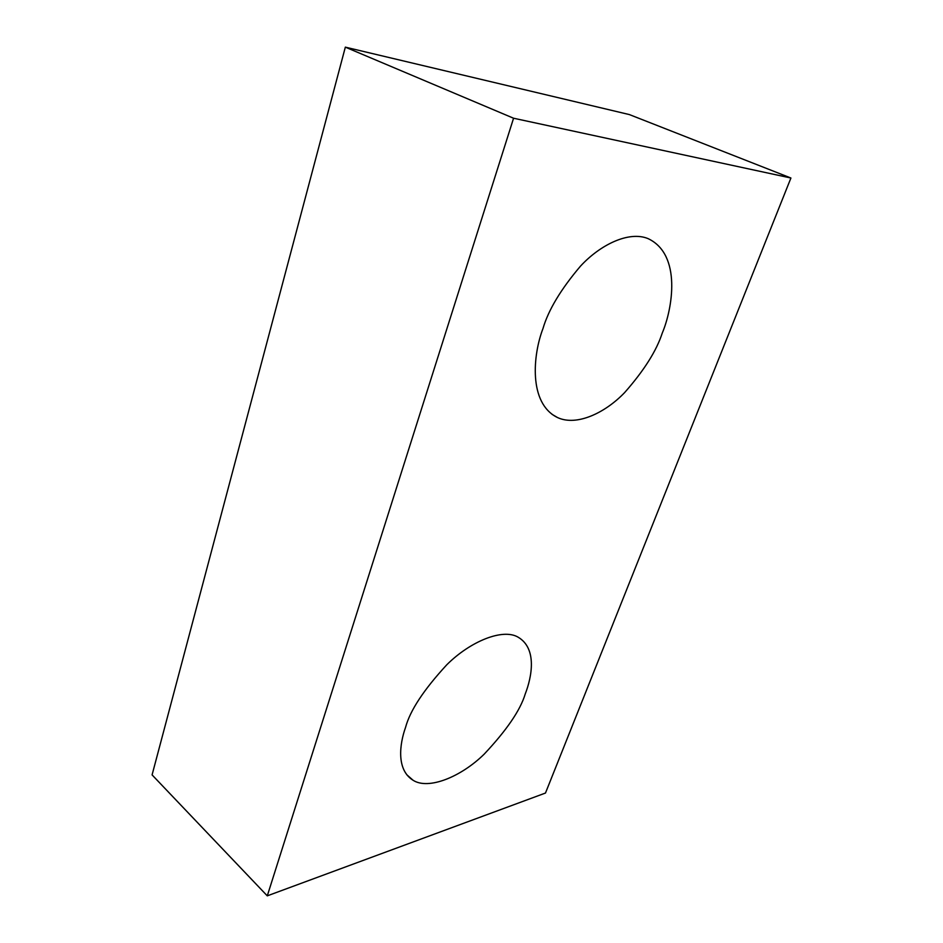 <?xml version="1.0" encoding="UTF-8"?>
<svg xmlns="http://www.w3.org/2000/svg" width="943" height="943" viewBox="0 0 943 943"><rect width="100%" height="100%" fill="white"/><g stroke="black" fill="none" stroke-linecap="round" stroke-linejoin="round"><path stroke-width="1.41" d="M525.204 694.06C531.746 677.274 537.498 648.525 518.061 637.15C502.831 628.121 470.427 641.205 446.758 664.803C423.784 689.722 410.064 710.562 405.584 727.301C399.478 744.369 396.284 769.936 413.093 780.274C428.405 790.151 460.974 776.938 484.16 754.176C506.674 730.236 520.347 710.197 525.204 694.06M662.269 333.056C672.371 309.304 682.06 254.551 648.065 238.614C629.064 230.729 600.385 244.543 580.428 266.209C560.837 289.301 548.343 310.106 542.956 328.624C533.043 354.32 528.151 403.25 557.502 417.537C576.527 426.484 605.111 413.046 624.749 392.453C644.045 370.528 656.552 350.725 662.269 333.056M345.338 47.15L152.082 774.898L267.282 895.85L545.478 793.039L790.918 178.015L513.57 118.229L345.338 47.15L629.394 114.586L790.918 178.015M513.57 118.229L267.282 895.85M552.009 414.307L557.502 417.537M406.728 774.686L413.093 780.274"/></g></svg>
